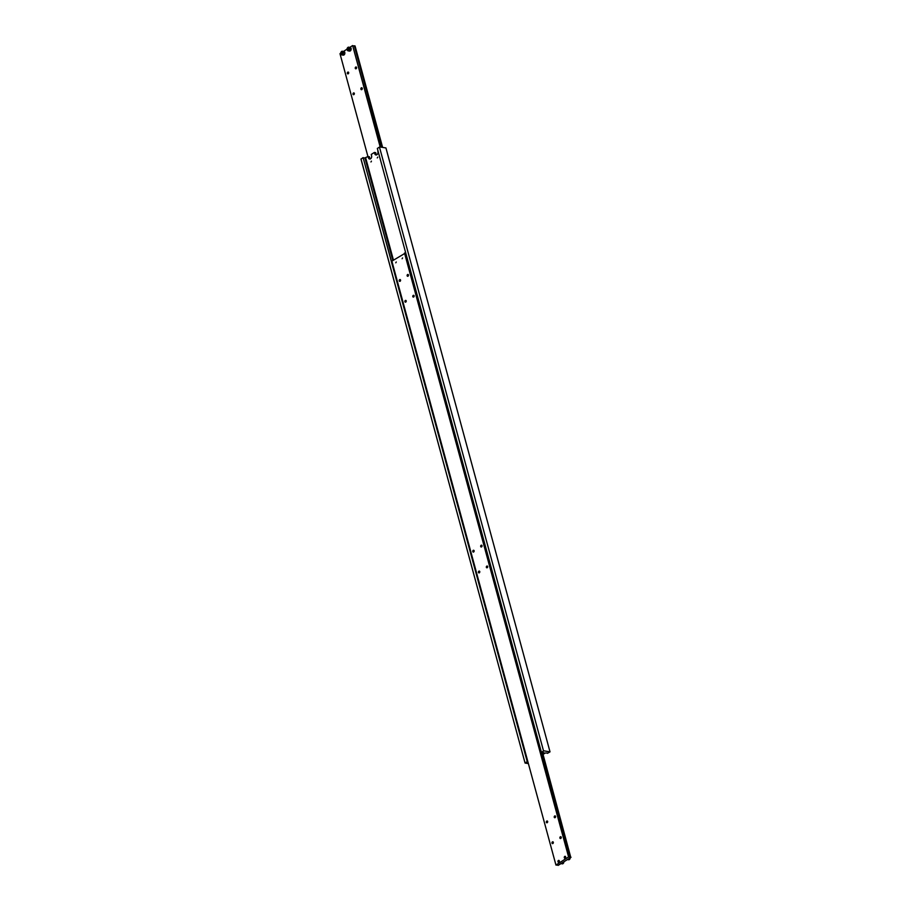 <?xml version="1.0" encoding="UTF-8"?>
<svg xmlns="http://www.w3.org/2000/svg" width="911" height="911" viewBox="0 0 911 911"><rect width="100%" height="100%" fill="white"/><g stroke="black" fill="none" stroke-linecap="round" stroke-linejoin="round"><path stroke-width="1.37" d="M543.548 750.983L379.466 147.081L543.548 750.983L541.407 752.349L543.161 752.361M527.924 761.938L363.113 157.592L360.984 159.152L525.066 763.054L360.984 158.958M363.626 157.956L364.947 157.888L392.835 260.535M543.058 754.422L545.29 752.987L547.374 753.044M377.814 150.224L377.894 151.647A2.334 1.663 99.2 0 1 376.881 154.745A2.334 1.663 99.2 0 1 375.936 154.961A2.334 1.663 99.2 0 1 374.728 153.674L374.398 152.433L371.232 154.46L371.574 155.713A2.334 1.663 99.2 0 1 370.561 158.81A2.334 1.663 99.2 0 1 369.615 159.026A2.334 1.663 99.2 0 1 368.408 157.74L368.078 156.487L364.947 157.888M370.959 161.976L371.449 161.156L370.959 161.976M377.279 157.91L377.769 157.091L377.279 157.91M542.819 753.534L544.004 752.771L543.241 752.657M393.45 260.136L365.71 158.013M368.078 156.487L369.365 156.703L369.707 157.956A2.334 1.663 -80.8 0 0 370.299 158.947M374.398 152.433L375.685 152.638L376.027 153.891A2.334 1.663 -80.8 0 0 376.619 154.881M379.944 146.967L385.934 147.946L550.016 751.848L547.454 753.34M544.026 750.869L550.016 751.848M379.466 147.081L377.336 148.447L541.407 752.349M528.38 763.6L525.066 763.054M525.055 762.86L527.617 761.562M527.196 761.494L363.113 157.592M558.591 862.33A0.979 0.695 99.2 0 1 558.967 860.439M558.659 862.318A0.957 0.672 99.2 0 1 558.899 860.417M559.32 860.929A0.979 0.695 99.2 0 1 557.987 861.783A0.979 0.695 99.2 0 1 559.32 860.929M542.227 752.315L570.741 857.285L569.318 857.217L405.27 253.156L391.867 261.15L555.949 865.051L558.022 865.108M414.118 295.779A0.979 0.695 99.2 0 1 412.797 296.622A0.979 0.695 99.2 0 1 414.118 295.779M408.458 274.951A0.979 0.695 99.2 0 1 407.137 275.805A0.979 0.695 99.2 0 1 408.458 274.951M406.215 300.858A0.979 0.695 99.2 0 1 404.894 301.7A0.979 0.695 99.2 0 1 406.215 300.858M400.555 280.03A0.979 0.695 99.2 0 1 399.234 280.884A0.979 0.695 99.2 0 1 400.555 280.03M561.222 837.198A0.979 0.695 99.2 0 1 559.901 838.052A0.979 0.695 99.2 0 1 561.222 837.198M555.562 816.381A0.979 0.695 99.2 0 1 554.241 817.235A0.979 0.695 99.2 0 1 555.562 816.381M553.319 842.276A0.979 0.695 99.2 0 1 551.998 843.13A0.979 0.695 99.2 0 1 553.319 842.276M547.659 821.46A0.979 0.695 99.2 0 1 546.338 822.303A0.979 0.695 99.2 0 1 547.659 821.46M402.582 257.938L402.104 258.747L402.582 257.938M396.262 261.992L395.784 262.812L396.262 261.992M487.67 566.494A0.979 0.695 99.2 0 1 486.349 567.337A0.979 0.695 99.2 0 1 487.67 566.494M482.01 545.666A0.979 0.695 99.2 0 1 480.689 546.52A0.979 0.695 99.2 0 1 482.01 545.666M479.767 571.561A0.979 0.695 99.2 0 1 478.446 572.415A0.979 0.695 99.2 0 1 479.767 571.561M474.107 550.745A0.979 0.695 99.2 0 1 472.786 551.599A0.979 0.695 99.2 0 1 474.107 550.745M565.64 856.864A0.979 0.695 99.2 0 1 564.308 857.718A0.979 0.695 99.2 0 1 565.64 856.864M564.911 858.264A0.979 0.695 99.2 0 1 565.287 856.386M564.979 858.264A0.957 0.672 99.2 0 1 565.219 856.351M570.741 857.285L542.478 752.281M555.949 865.051L568.589 856.932L404.507 253.03M568.589 856.932L569.341 857.057M571.015 857.319L558.101 865.404M341.579 51.483A1.868 1.321 -80.8 0 0 341.841 54.911C340.429 53.84 340.35 52.667 341.625 51.415L343.902 51.471A1.868 1.321 99.2 0 1 343.299 55.15L341.841 54.911A1.868 1.321 -80.8 0 0 342.445 51.232A1.868 1.321 -80.8 0 0 341.693 51.403M342.525 52.212L342.285 54.068M352.978 45.892L354.299 45.823L381.868 147.275M355.256 68.325A0.979 0.695 99.2 0 1 356.577 67.471A0.979 0.695 99.2 0 1 355.256 68.325M360.904 89.153A0.979 0.695 99.2 0 1 362.236 88.299A0.979 0.695 99.2 0 1 360.904 89.153M347.353 73.404A0.979 0.695 99.2 0 1 348.674 72.55A0.979 0.695 99.2 0 1 347.353 73.404M353.012 94.22A0.979 0.695 99.2 0 1 354.333 93.377A0.979 0.695 99.2 0 1 353.012 94.22M348.845 48.158L348.606 50.003M347.9 47.429A1.868 1.321 -80.8 0 0 348.161 50.857C346.749 49.775 346.67 48.613 347.945 47.361L350.223 47.406A1.868 1.321 99.2 0 1 349.619 51.084L348.161 50.857A1.868 1.321 -80.8 0 0 348.765 47.167A1.868 1.321 -80.8 0 0 348.013 47.349M348.036 48.021L349.061 49.057L347.797 49.866L348.036 48.021L348.811 48.146M347.535 48.909L348.344 49.046M380.456 147.047L352.625 45.55L380.194 147.013M354.299 45.823L355.051 45.949L382.62 147.4M367.942 156.578L339.985 53.681L340.737 53.191M347.057 49.137L343.515 51.403M352.625 45.55L349.835 47.349M341.215 52.975L342.479 52.155L342.24 54.011L341.215 52.975L342.024 53.1M341.716 52.086L342.49 52.212M368.408 157.74L369.707 157.956M374.728 153.674L376.027 153.891M563.875 861.908A1.868 1.321 99.2 0 1 562.235 863.833L563.943 861.863M570.195 857.855A1.868 1.321 99.2 0 1 568.555 859.768L570.263 857.809M342.377 54.501A1.628 1.162 -80.8 0 0 341.579 51.585A1.628 1.162 -80.8 0 0 342.377 54.501M348.697 50.447A1.628 1.162 -80.8 0 0 347.9 47.531A1.628 1.162 -80.8 0 0 348.697 50.447M567.485 859.597L568.555 859.768M561.165 863.651L562.235 863.833"/></g></svg>
